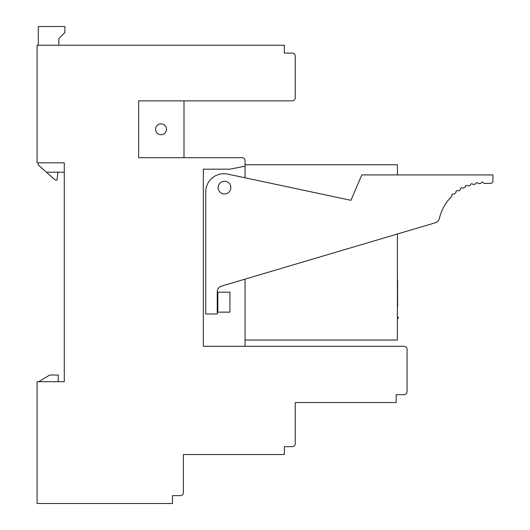 <?xml version="1.0" encoding="UTF-8"?>
<svg xmlns="http://www.w3.org/2000/svg" width="530" height="530" viewBox="0 0 530 530"><rect width="100%" height="100%" fill="white"/><g stroke="black" fill="none" stroke-linecap="round" stroke-linejoin="round"><path stroke-width="0.79" d="M397.401 317.987L397.745 318.166L397.401 317.987M397.699 280.807L397.699 280.204M398.003 318.291A0.603 0.603 0 0 0 397.401 318.894A0.603 0.603 0 0 1 398.003 318.291L397.745 318.166M397.401 174.92L397.401 164.731L245.052 164.731M245.052 166.155L229.934 169.176L203.334 169.176L203.334 346.315L404.052 346.315A3.021 3.021 0 0 1 407.073 349.336L407.073 391.657A3.021 3.021 0 0 1 404.052 394.678L396.188 394.678L396.188 402.535L295.23 402.535L295.23 443.65A3.021 3.021 0 0 1 292.202 446.671L284.345 446.671L284.345 454.528L183.387 454.528L183.387 492.615A3.021 3.021 0 0 1 180.359 495.643L172.502 495.643L172.502 503.5L37.08 503.5L37.08 381.679L64.282 381.679L64.282 162.829L37.08 162.829L37.08 45.242L284.345 45.242L284.345 53.099L292.249 53.099A3.001 3.001 0 0 1 295.23 56.12L295.23 97.838A3.021 3.021 0 0 1 292.202 100.859L138.648 100.859L138.648 157.688L242.024 157.688A3.021 3.021 0 0 1 245.052 160.716L245.052 177.802M245.052 279.131L245.052 340.055L397.401 340.055L397.401 234.002M397.745 317.212L398.003 317.086A0.603 0.603 0 0 1 397.401 316.476A0.603 0.603 0 0 0 398.003 317.086M397.699 297.131L397.699 296.528L397.699 297.131M397.699 298.947L397.699 298.344L397.699 298.947M397.699 300.762L397.699 300.152L397.699 300.762M397.699 305.598L397.699 306.201L397.699 305.598M397.699 303.783L397.699 304.386L397.699 303.783M397.699 301.967L397.699 302.57L397.699 301.967M397.699 294.713L397.699 295.316M397.699 292.898L397.699 293.507M397.699 291.089L397.699 291.692M397.699 289.274L397.699 289.877M397.699 287.459L397.699 288.062M397.699 285.644L397.699 286.253M397.699 283.835L397.699 284.438M397.699 282.02L397.699 282.623M398.308 317.205L398.308 318.172L398.308 317.205M217.24 291.884A6.049 6.049 0 0 1 221.566 286.087L435.236 222.799A6.049 6.049 0 0 0 439.403 218.38A45.341 45.341 0 0 1 451.514 196.637A1.212 1.212 0 0 0 451.832 195.484A1.212 1.212 0 0 1 453.408 194.053A1.212 1.212 0 0 0 454.581 193.841A45.341 45.341 0 0 1 455.542 193.072A1.212 1.212 0 0 0 455.992 191.966A1.212 1.212 0 0 1 457.728 190.727A1.212 1.212 0 0 0 458.92 190.661A45.341 45.341 0 0 1 459.96 190.005A1.212 1.212 0 0 0 460.537 188.958A1.212 1.212 0 0 1 462.405 187.938A1.212 1.212 0 0 0 463.598 188.011A45.341 45.341 0 0 1 464.711 187.481A1.212 1.212 0 0 0 465.406 186.514A1.212 1.212 0 0 1 467.387 185.719A1.212 1.212 0 0 0 468.56 185.931A45.341 45.341 0 0 1 469.726 185.54A1.212 1.212 0 0 0 470.534 184.665A1.212 1.212 0 0 1 472.594 184.109A1.212 1.212 0 0 0 473.734 184.46A45.341 45.341 0 0 1 474.933 184.208A1.212 1.212 0 0 0 475.841 183.433A1.212 1.212 0 0 1 477.954 183.128A1.212 1.212 0 0 0 479.041 183.612A45.341 45.341 0 0 1 480.266 183.506A1.212 1.212 0 0 0 481.26 182.843A1.212 1.212 0 0 1 483.386 182.777A1.212 1.212 0 0 0 484.433 183.387L490.502 183.387A2.418 2.418 0 0 0 492.92 180.969L492.92 174.92L361.824 174.92L350.94 200.314L227.661 174.105A18.139 18.139 0 0 0 205.753 191.847L205.753 313.972L217.24 313.972L217.24 291.884M230.841 187.613A6.347 6.347 0 0 1 221.321 193.112A6.347 6.347 0 0 1 221.321 182.121A6.347 6.347 0 0 1 230.841 187.613M441.503 211.748A45.341 45.341 0 0 1 451.514 196.637M292.202 100.859L183.99 100.859L183.99 157.688L242.024 157.688L183.99 157.688M166.453 129.274A5.439 5.439 0 0 1 158.298 133.991A5.439 5.439 0 0 1 158.298 124.563A5.439 5.439 0 0 1 166.453 129.274M217.843 292.202L217.843 312.157L229.934 312.157L229.934 292.202L217.843 292.202M245.052 340.055L245.052 346.315L404.052 346.315M57.903 172.197L57.028 180.061L55.219 180.061L38.286 164.943L38.286 162.829L37.08 162.829M64.282 216.333L64.282 172.197L46.415 172.197M38.286 45.242L38.286 26.5L64.892 26.5L64.892 32.549L58.843 38.591L58.843 45.242M404.052 394.678L396.188 394.678M295.23 402.535L295.23 407.371M292.202 446.671L284.345 446.671M183.387 454.528L183.387 455.74M183.387 488.991L183.387 492.615M180.359 495.643L172.502 495.643M64.282 381.679L64.282 235.678M284.345 53.099L292.249 53.099M38.69 381.679L49.774 375.028L58.24 375.028L58.24 381.679"/></g></svg>

